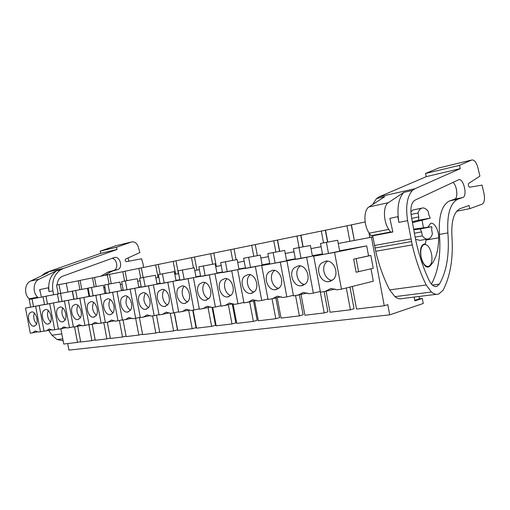 <?xml version="1.0" encoding="UTF-8"?>
<svg xmlns="http://www.w3.org/2000/svg" width="510" height="510" viewBox="0 0 510 510"><rect width="100%" height="100%" fill="white"/><g stroke="black" fill="none" stroke-linecap="round" stroke-linejoin="round"><path stroke-width="0.76" d="M368.966 232.751L369.858 237.526L372.893 236.952L371.433 237.233L384.266 305.764L387.791 304.642L389.704 314.849L68.939 350.115L67.69 343.561M384.266 305.764L356.554 309.073L352.314 286.454M349.968 287.041L354.029 308.697L350.415 309.806L330.053 312.235L326.1 291.216M324.111 291.624L327.911 311.833L324.226 312.93L304.916 315.237L301.021 294.55M299.389 294.952L303.125 314.81L299.389 315.9L281.048 318.087L277.217 297.744M275.885 298.063L279.569 317.634L275.795 318.712L258.353 320.796L254.586 300.804M253.534 301.053L257.167 320.325L253.362 321.396L236.755 323.378L233.038 303.73M232.241 303.915L235.824 322.887L231.993 323.946L216.163 325.833L212.67 307.39M212.096 307.473L215.475 325.329L211.618 326.374L196.516 328.179L193.105 310.156M192.742 310.207L196.044 327.662L192.181 328.695L177.748 330.423L174.394 312.738M174.235 312.77L177.48 329.893L173.604 330.913L159.802 332.565L156.493 315.142M389.704 314.849L423.249 303.488L422.312 298.458L414.898 300.894L414.184 297.069M371.433 237.233L338.251 243.487L349.885 241.281L346.985 225.802L175.982 260.814M321.134 246.719L311.017 248.625L321.128 246.706M294.041 251.825L285.249 253.483L294.041 251.819M268.438 256.651L260.846 258.085L268.432 256.645M237.692 262.44L244.194 261.216L237.692 262.452M221.212 265.557L215.698 266.596L221.206 265.551M194.775 270.536L199.384 269.669L194.775 270.542M178.647 273.583L174.853 274.297M155.85 277.873L158.897 277.3L155.856 277.88M140.078 280.857L137.719 281.303L140.078 280.844M120.392 284.561L122.126 284.236L120.392 284.567M103.817 287.685L104.977 287.468L103.817 287.691M87.95 290.681L88.587 290.56L87.95 290.687M60.862 328.861L63.756 344.033L77.482 342.395L74.536 326.929M89.62 295.998L88.982 296.112M106.035 293.027L104.875 293.237M123.21 289.922L121.469 290.241M141.187 286.671L138.822 287.098M160.025 283.267L156.978 283.815M179.8 279.69L176.001 280.379M200.57 275.935L195.955 276.771M222.424 271.983L216.903 272.977M245.437 267.82L238.929 268.993M269.713 263.428L262.115 264.805M295.354 258.793L286.55 260.38M322.479 253.884L312.349 255.714M322.569 254.369L313.682 256.173L334.566 252.412L366.703 245.884L339.622 250.786M366.703 245.884L368.571 255.854L370.846 255.465L373.243 268.266L356.114 272.251L353.659 259.15L368.571 255.854M371 268.821L373.32 281.208L341.464 289.17L336.823 289.827L330.869 288.462L324.934 291.51L334.987 288.991M346.315 287.959L350.415 309.806M320.197 291.471L324.226 312.93M295.583 295.66L299.389 315.9M295.417 259.144L280.302 262.185L286.837 296.897L282.693 297.483L277.332 296.157L272.079 298.981L275.795 318.712M249.696 301.965L253.362 321.396M228.378 304.827L231.993 323.946M208.061 307.568L211.618 326.374M188.674 310.201L192.181 328.695M170.257 313.274L173.604 330.913M152.586 315.888L155.837 333.036L142.628 334.611L139.37 317.462M159.7 332.029L155.837 333.036M135.641 318.285L138.828 335.07L126.168 336.581L123.031 320.07M142.532 334.114L138.828 335.07M119.385 320.478L122.527 337.014L110.389 338.461L107.317 322.294M126.078 336.109L122.527 337.014M103.798 322.581L106.902 338.882L95.249 340.272L92.221 324.385M110.307 338.022L106.902 338.882M88.836 324.615L91.896 340.674L80.701 342.006L77.718 326.343M95.166 339.851L91.896 340.674M80.625 341.611L77.482 342.395M66.255 283.279L56.534 285.065L58.21 293.849M67.926 292.026L66.249 283.228L80.108 280.455M81.798 289.355L80.096 280.392L94.503 277.51M94.497 277.472L109.484 274.437M109.478 274.405L125.077 271.243M125.071 271.218L175.982 260.82M351.224 224.935L354.348 240.446L351.428 224.865L346.985 225.802M351.428 224.865L365.154 221.958M354.348 240.446L369.858 237.52M354.138 240.484L349.885 241.281M174.847 274.291L178.64 273.577M418.997 296.469L419.437 298.809L414.789 300.326M422.312 298.458L419.437 298.809M411.704 218.35L418.78 216.941L418.582 220.192L412.322 221.742M418.582 220.192L430.261 218.159L428.948 215.233L428.221 211.35C426.003 208.507 423.797 207.455 421.623 208.188C420.042 208.839 418.85 210.432 418.041 212.976L418.78 216.941M430.261 218.159L412.482 222.641M414.4 233.236L421.579 231.91L422.318 235.869C424.498 238.546 426.621 239.534 428.7 238.846C430.37 238.176 431.607 236.487 432.41 233.79L431.683 229.908L431.862 226.714L413.655 229.124M413.782 229.825L420.221 228.945L421.579 231.91M431.613 254.171C429.968 247.324 427.437 244.112 424.014 244.532C421.145 246.183 420.17 250.263 421.081 256.76C422.745 263.613 425.27 266.826 428.655 266.405C431.549 264.728 432.537 260.655 431.613 254.171M44.497 304.521L35.617 306.261L40.481 331.749L44.038 330.99M40.481 331.749L38.244 332.067L35.19 330.958L32.481 332.883L37.81 331.736M32.481 332.883L30.294 333.189L25.5 308.085L30.657 307.071M35.617 306.261L25.5 308.085M43.031 296.826L32.053 298.873L33.532 306.612L44.485 304.47M33.532 306.612L30.67 307.128L29.197 299.421L32.053 298.873M44.51 304.578L58.93 301.92M57.432 294.066L45.989 296.195L47.5 304.094L58.918 301.863M47.5 304.094L44.517 304.629L43.019 296.769L45.989 296.195M58.937 301.971L73.975 299.198M89.008 296.253L89.645 296.125M62.054 301.474L73.816 299.166L72.299 291.21L60.518 293.409L62.054 301.474L58.95 302.035L57.42 294.002L60.518 293.409M73.988 299.255L89.69 296.361M104.901 293.377L106.061 293.148M89.658 296.183L89.02 296.304M77.246 298.739L89.04 296.418L87.497 288.297L75.678 290.496L77.246 298.739L74.001 299.319L72.439 291.121L75.678 290.496M89.703 296.425L106.105 293.397M121.495 290.368L123.229 290.031M106.067 293.205L104.913 293.435M93.1 295.876L104.932 293.55L103.352 285.249L91.5 287.462L93.1 295.876L89.715 296.488L88.115 288.105L91.5 287.462M106.118 293.46L123.273 290.292M138.841 287.226L141.2 286.76M123.235 290.088L121.507 290.432M109.675 292.893L121.533 290.56L119.92 282.068L108.037 284.28L109.675 292.893L106.131 293.53L104.499 284.962L108.037 284.28M123.292 290.362L141.257 287.041M157.004 283.936L160.038 283.337M141.213 286.824L138.854 287.289M127.009 289.769L138.879 287.43L137.235 278.747L125.339 280.959L127.009 289.769L123.305 290.439L121.641 281.673L125.339 280.959M141.27 287.117L160.095 283.637M176.02 280.487L179.807 279.735M160.051 283.401L157.016 284.006M145.165 286.499L157.042 284.153L155.359 275.266L143.457 277.478L145.165 286.499L141.283 287.2L139.581 278.224L143.457 277.478M160.114 283.713L179.871 280.06M195.974 276.866L200.577 275.955M179.826 279.811L176.039 280.557M164.201 283.069L176.065 280.717L174.344 271.626L162.454 273.832L164.201 283.069L160.127 283.802L158.387 274.616L162.454 273.832M179.883 280.143L200.64 276.299M216.922 273.067L222.201 272.104M200.589 276.031L195.987 276.949M184.18 279.467L196.018 277.121L194.259 267.801L182.389 270L184.18 279.467L179.902 280.239L178.124 270.823L182.389 270M200.659 276.394L222.494 272.346M238.941 269.076L243.34 268.292M222.436 272.059L216.935 273.156M205.173 275.687L216.973 273.341L215.169 263.785L203.343 265.978L205.173 275.687L200.679 276.497L198.855 266.838L203.343 265.978M222.513 272.448L245.508 268.183M262.121 264.862L265.538 264.282M245.45 267.871L238.96 269.165M227.269 271.709L238.999 269.363L237.15 259.571L225.388 261.745L227.269 271.709L222.532 272.563L220.664 262.656L225.388 261.745M245.527 268.292L269.784 263.791M286.556 260.425L288.883 260.068M269.713 263.447L262.14 264.964M250.537 267.514L262.185 265.181L260.291 255.127L248.612 257.289L250.537 267.514L245.552 268.413L243.633 258.245L248.612 257.289M312.349 255.739L313.459 255.637M294.327 258.978L286.582 260.534M269.803 263.906L261.655 265.544L268.069 299.555L281.265 296.769M280.302 262.185L261.655 265.544M275.094 263.09L286.626 260.769L284.682 250.442L273.118 252.577L275.094 263.09L269.828 264.04L267.858 253.591L273.118 252.577M295.443 259.271L322.543 254.229M319.196 254.477L312.375 255.854M301.04 258.417L312.426 256.116L310.431 245.501L299.007 247.605L301.04 258.417L295.469 259.418L293.448 248.676L299.007 247.605M345.423 249.734L339.641 250.907M328.497 253.47L339.698 251.194L337.645 240.274L326.406 242.346L328.497 253.47L322.601 254.535L320.522 243.474L326.406 242.346M334.566 252.412L341.464 289.17M353.659 259.15L370.846 255.465M356.165 258.723L358.632 271.856M324.934 291.51L320.439 292.141L313.682 256.173M306.657 257.435L313.369 293.142L320.312 291.44M286.939 260.992L293.524 295.953L307.377 292.989M286.837 296.897L293.403 295.315M255.37 266.673L261.738 300.447L267.954 298.975M237.711 269.86L243.958 302.965L256.543 300.333M231.757 270.931L237.966 303.813L243.856 302.43M215.003 273.947L221.098 306.198L233.102 303.718M209.349 274.966L215.405 307.001L221.002 305.707M193.437 277.829L199.384 309.27L210.847 306.924M188.069 278.798L193.978 310.035L199.302 308.818M172.935 281.526L178.742 312.19L189.694 309.965M167.822 282.444L173.598 312.917L178.659 311.769M153.408 285.039L159.088 314.97L169.556 312.859M148.537 285.919L154.179 315.664L159.012 314.581M134.799 288.392L140.352 317.622L150.367 315.613M130.152 289.234L135.673 318.285L140.282 317.258M117.045 291.592L122.47 320.152L132.064 318.24M112.608 292.389L118.001 320.784L122.406 319.808M100.081 294.646L105.391 322.569L114.584 320.745M95.842 295.411L101.12 323.168L105.334 322.25M83.857 297.572L89.059 324.876L97.875 323.142M79.802 298.299L84.972 325.456L89.001 324.577M68.334 300.365L73.427 327.089L81.887 325.431M64.445 301.066L69.513 327.643L73.37 326.808M53.454 303.048L58.446 329.205L66.574 327.624M49.731 303.718L54.697 329.74L58.395 328.944M39.193 305.617L44.083 331.239L51.892 329.721M59.007 284.554L60.684 293.377M79.955 289.699L78.266 280.831M94.235 286.952L92.52 277.912M109.095 284.083L107.349 274.877M124.574 281.106L122.789 271.715M140.696 278.007L138.879 268.419M158.03 277.459L155.665 264.983M175.599 274.151L173.183 261.394M193.443 267.954L191.492 257.646M212.632 264.256L210.643 253.725M232.726 260.387L230.692 249.619M253.782 256.326L251.71 245.316M275.885 252.067L273.762 240.797M279.531 251.398L277.395 240.057M299.102 247.592L296.935 236.053M302.94 246.885L300.753 235.269M323.531 242.9L321.313 231.062M327.567 242.135L325.329 230.239M418.041 212.976L411.054 214.398M410.85 211.739L413.023 209.967L414.235 209.718M420.221 228.945L431.862 226.714M427.406 239.075L420.068 240.369L415.535 239.337M422.318 235.869L415.114 237.169M35.968 324.991C39.041 321.402 35.63 311.183 31.62 311.916L29.631 313.153C26.609 316.799 30.001 326.904 34.023 326.183L35.968 324.991M54.697 329.74L52.364 330.066L49.189 328.95L46.359 330.92M50.018 322.855C53.238 319.177 49.731 308.754 45.549 309.513L43.471 310.775C40.309 314.511 43.803 324.819 47.985 324.073L50.018 322.855M69.513 327.643L67.078 327.987L63.782 326.853L60.824 328.873M64.668 320.618C68.034 316.857 64.432 306.223 60.072 307.001L57.891 308.301C54.589 312.126 58.172 322.645 62.539 321.874L64.668 320.618M84.972 325.456L82.435 325.813L79.005 324.666L75.901 326.738M79.949 318.291C83.474 314.434 79.77 303.584 75.219 304.381L72.936 305.726C69.475 309.647 73.166 320.369 77.724 319.579L79.949 318.291M101.12 323.168L98.468 323.544L94.898 322.377L91.647 324.513M95.905 315.862C99.597 311.91 95.784 300.83 91.041 301.652L88.638 303.029C85.011 307.052 88.81 318.004 93.572 317.188L95.905 315.862M118.001 320.784L115.228 321.172L111.511 319.993L108.094 322.186M112.589 313.318C116.459 309.264 112.531 297.948 107.572 298.796L105.047 300.218C101.248 304.342 105.162 315.524 110.134 314.683L112.589 313.318M135.673 318.285L132.766 318.693L128.89 317.494L125.301 319.751M130.037 310.66C134.105 306.497 130.063 294.933 124.867 295.806L122.215 297.273C118.218 301.512 122.253 312.936 127.462 312.069L130.037 310.66M154.179 315.664L151.138 316.092L147.084 314.88L143.316 317.201M148.314 307.874C152.592 303.603 148.423 291.777 142.978 292.676L140.186 294.193C135.991 298.541 140.154 310.227 145.605 309.328L148.314 307.874M173.598 312.917L170.397 313.369L166.164 312.133L162.193 314.53M167.484 304.954C171.978 300.562 167.675 288.469 161.97 289.399L159.024 290.961C154.613 295.437 158.91 307.383 164.622 306.453L167.484 304.954M193.978 310.035L190.619 310.507L186.195 309.258L182.006 311.725M187.597 301.888C192.34 297.375 187.89 284.994 181.904 285.957L178.793 287.57C174.146 292.173 178.583 304.4 184.588 303.437L187.597 301.888M215.405 307.001L211.873 307.498L207.238 306.236L202.814 308.786M208.743 298.662C213.741 294.015 209.145 281.341 202.852 282.336L199.563 284.013C194.661 288.749 199.251 301.263 205.562 300.269L208.743 298.662M237.966 303.813L234.243 304.336L229.379 303.048L224.706 305.688M230.998 295.277C236.27 290.49 231.521 277.497 224.897 278.53L221.41 280.264C216.24 285.147 220.989 297.967 227.626 296.935L230.998 295.277M261.738 300.447L257.818 301.002L252.711 299.695L247.764 302.424M254.445 291.701C260.023 286.767 255.102 273.456 248.128 274.514L244.424 276.318C238.954 281.354 243.876 294.493 250.875 293.422L254.445 291.701M279.187 287.933C285.09 282.84 279.996 269.184 272.633 270.281L268.7 272.155C262.911 277.357 268.018 290.827 275.394 289.712L279.187 287.933M313.369 293.142L308.99 293.76L303.342 292.421L297.763 295.354M305.331 283.949C311.591 278.69 306.306 264.671 298.535 265.812L294.346 267.756C288.207 273.13 293.505 286.958 301.302 285.798L305.331 283.949M333.005 279.729C339.654 274.291 334.171 259.896 325.947 261.075L321.478 263.109C314.963 268.668 320.465 282.859 328.714 281.66L333.005 279.729M34.304 313.057C33.093 317.099 33.845 320.726 36.561 323.946M48.214 310.552C46.831 314.798 47.615 318.591 50.573 321.925M62.704 307.951C61.136 312.407 61.959 316.359 65.178 319.815M77.826 305.241C76.054 309.921 76.914 314.039 80.414 317.602M93.611 302.424C91.615 307.326 92.52 311.61 96.314 315.282M110.103 299.478C107.871 304.617 108.815 309.073 112.933 312.853M127.36 296.412C124.861 301.792 125.849 306.421 130.318 310.309M145.427 293.205C142.647 298.841 143.673 303.648 148.518 307.638M164.36 289.852L164.354 289.858C160.79 293.511 162.837 302.985 167.592 304.827M184.231 286.339L184.116 286.467C180.298 290.279 182.542 300.16 187.616 301.869M205.109 282.655L204.873 282.903C200.781 286.888 203.235 297.196 208.654 298.758M227.071 278.791L226.695 279.155C222.303 283.324 224.993 294.079 230.781 295.481M250.206 274.718L249.677 275.209C244.953 279.576 247.905 290.802 254.101 292.02M274.609 270.434L273.902 271.046C268.827 275.623 272.066 287.353 278.696 288.36M300.384 265.914L299.485 266.653C294.015 271.46 297.579 283.713 304.687 284.484M327.643 261.139L326.54 262.012C320.637 267.055 324.558 279.862 332.195 280.379M414.993 188.706L460.269 168.625L459.446 165.374L471.788 160C474.325 159.643 476.397 162.32 478.004 168.032L479.91 176.116L468.696 183.402C468.053 185.053 468.358 186.328 469.602 187.227L482.026 185.105L483.907 193.08C485.036 198.951 484.468 202.648 482.211 204.166L469.761 208.654L469.041 205.492L460.167 208.628C453.996 211.79 451.242 220.804 451.892 235.677C453.294 255.88 450.948 272.818 444.867 286.492L443.171 290.113L438.753 294.015C436.401 294.786 433.946 294.123 431.39 292.026L426.213 284.988C420.323 273.099 415.663 259.743 412.233 244.921L407.617 220.651C405.475 206.505 407.076 196.439 412.418 190.447L414.993 188.706L379.23 196.815L426.309 176.626L425.493 173.483L438.912 167.924M460.269 168.625L426.309 176.626M407.617 220.651L398.871 222.385L397.832 216.635L389.857 218.388L392.859 231.986L390.513 231.999L388.786 229.404C383.208 221.512 382.978 205.721 388.327 202.712L403.799 192.391L412.418 190.447M372.612 204.574L376.552 198.543L379.23 196.815M376.552 198.543L384.725 196.694L368.947 206.952C363.496 209.954 363.63 225.458 369.246 233.172L370.98 235.716L373.365 235.684L392.859 231.986M458.203 199.047L457.821 199.187C450.209 203.146 446.894 214.391 447.882 232.923C449.533 254.267 446.709 271.333 439.403 284.121L436.847 286.39C434.086 287.111 431.524 285.141 429.152 280.487C423.166 267.865 418.557 253.789 415.312 238.259L411.34 216.323C410.155 207.921 411.372 202.534 414.993 200.162L458.617 179.8C463.284 177.505 467.74 195.489 463.003 197.44L458.203 199.047L449.947 200.768L454.799 199.155C458.305 197.778 457.011 185.595 453.027 182.401M459.446 165.374L425.493 173.483M436.356 294.315L402.498 298.522C400.05 299.287 397.526 298.662 394.912 296.654L389.653 289.89C383.724 278.447 379.077 265.57 375.717 251.271L372.67 235.69M398.871 222.385C396.755 208.354 398.399 198.358 403.799 192.391M469.761 208.654L456.711 211.229M447.882 232.923L439.435 234.434C438.492 216.042 441.87 204.867 449.565 200.908L449.947 200.768M439.435 234.434C440.991 254.86 438.326 271.416 431.434 284.108M390.513 231.999L370.98 235.716M427.826 227.269L430.529 223.456C434.157 221.805 438.893 230.214 438.696 237.794C438.492 251.028 435.534 260.483 429.834 266.156L428.738 266.826C422.656 269.675 417.18 248.829 422.949 244.685L425.334 243.978L426.169 239.292M422.063 220.192L423.491 227.862M53.62 294.774L52.906 290.834C51.657 281.45 54.213 274.444 60.575 269.828L63.571 268.381L47.455 272.034L100.827 253.317L100.151 251.156L115.929 245.737M63.571 268.381L117.083 249.486L100.827 253.317M38.244 297.719L37.67 297.158C32.296 292.294 33.214 281.705 39.174 279.168L56.737 270.695L60.575 269.828M41.654 275.751L44.472 273.462L47.455 272.034M44.472 273.462L48.176 272.627L30.651 281.035C24.709 283.554 23.779 294.009 29.121 298.809L29.663 299.332M117.083 249.486L116.401 247.28L131.567 241.969C134.646 241.402 136.89 243.072 138.306 246.98L139.861 252.565L125.74 259.029C124.829 260.272 125.077 261.145 126.48 261.655L141.589 258.774L143.125 264.282L143.425 267.367M57.133 284.943C57.445 280.557 59.287 277.65 62.647 276.222L114.144 257.588C119.844 255.44 123.509 267.718 117.74 269.58L111.964 271.205L108.075 272.015L113.857 270.396C118.645 268.904 117.16 258.895 112.066 258.334M104.703 275.374L111.964 271.205M116.401 247.28L100.151 251.156M63.132 340.75L57.082 339.545L51.937 335.197L48.699 330.416M52.906 290.834L49.062 291.592L48.373 287.78L39.64 289.642L41.482 297.113M49.062 291.592C47.825 282.26 50.382 275.292 56.737 270.695M39.825 289.603L40.354 292.561M128.035 257.983L128.928 261.184M100.891 276.108L108.075 272.015M65.656 283.388L66.727 283.101M412.462 222.532L413.062 222.424M413.68 229.239L414.311 229.117M388.327 202.712L368.947 206.952M388.786 229.404L369.246 233.172M410.926 238.922L374.442 245.482M411.462 241.542L374.958 248.013M412.233 244.921L375.717 251.271M426.213 284.988L389.653 289.89M431.39 292.026L394.912 296.654M471.75 160.019L438.332 168.07M462.736 197.548L454.531 199.263M439.403 284.121L432.359 285.065M438.696 237.794L425.914 240.044M429.834 266.156L428.923 266.29M424.696 243.946L424.09 244.054M425.002 243.984L423.663 244.213M39.174 279.168L30.651 281.035M37.67 297.158L29.121 298.809M61.818 333.878L51.937 335.197M62.762 338.825L57.082 339.545M131.516 241.989L115.254 245.903M117.421 269.688L113.539 270.498M422.911 244.717L424.014 244.532M426.583 266.717L427.673 266.551M96.231 286.575L94.49 277.446M111.237 283.688L109.471 274.38M126.869 280.672L125.071 271.186M143.157 277.536L141.321 267.858M160.146 274.272L158.278 264.39M178.404 273.621L175.976 260.769M196.949 270.122L194.463 256.983M216.348 266.469L213.805 253.024M236.111 259.762L234.058 248.88M257.372 255.663L255.274 244.539M279.684 251.366L277.542 239.98M303.118 246.846L300.932 235.199M327.764 242.097L325.527 230.163M413.674 229.226L414.145 229.137M413.023 209.967L421.623 208.188M34.565 326.062L34.023 326.183M48.571 323.946L47.985 324.073M63.17 321.733L62.539 321.874M78.4 319.432L77.724 319.579M94.305 317.022L93.572 317.188M110.931 314.504L110.134 314.683M128.329 311.871L127.462 312.069M146.548 309.111L145.605 309.328M165.661 306.217L164.622 306.453M185.716 303.176L184.588 303.437M206.805 299.976L205.562 300.269M229.003 296.61L227.626 296.935M252.399 293.059L250.875 293.422M277.089 289.304L275.394 289.712M303.201 285.332L301.302 285.798M330.843 281.125L328.714 281.66M471.788 160L438.377 168.051M462.825 197.517L454.62 199.231M457.821 199.187L449.565 200.908M436.847 286.39L435.483 286.569M428.738 266.826L427.718 266.979M425.155 244.009L423.517 244.29M131.567 241.969L115.305 245.89M117.523 269.656L113.641 270.466M111.505 271.339L107.623 272.149"/></g></svg>
